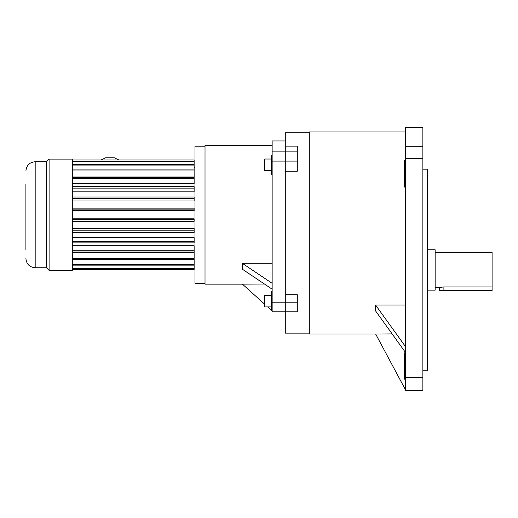 <?xml version="1.0" encoding="UTF-8"?>
<svg xmlns="http://www.w3.org/2000/svg" width="518" height="518" viewBox="0 0 518 518"><rect width="100%" height="100%" fill="white"/><g stroke="black" fill="none" stroke-linecap="round" stroke-linejoin="round"><path stroke-width="0.78" d="M427.253 290.151L435.139 290.151L435.139 249.754L427.253 249.754M492.1 286.927L492.1 290.546L439.523 290.546L439.523 287.477L443.9 286.927L492.1 286.927L492.1 252.428L435.139 252.428M439.523 287.477L435.139 287.477M405.348 187.056L404.467 187.056L404.467 160.761L405.348 160.761M405.348 379.144L404.467 379.144L404.467 352.855L405.348 352.855M422.869 169.179L427.253 169.179L427.253 370.733L422.869 370.733M297.293 151.891L297.293 146.141L285.288 146.141L285.288 151.891L297.293 151.891L297.293 171.231L285.288 171.231L285.288 132.809L309.298 132.809M297.293 161.098L272.144 161.098L272.144 151.891L285.288 151.891L285.288 294.716L297.293 294.716L297.293 311.842L285.288 311.842L285.288 333.139L309.298 333.139M405.348 131.935L309.298 131.935L309.298 334.013L375.641 334.013L405.348 389.568M392.132 333.916L375.641 334.013M405.348 305.057L375.641 305.057L375.641 310.994L405.348 352.279M405.348 390.449L405.348 377.305L422.869 377.305L422.869 390.449L405.348 390.449M405.348 158.696L405.348 127.551L422.869 127.551L422.869 158.696L405.348 158.696L405.348 377.305M422.869 158.696L422.869 377.305M285.288 311.842L272.144 311.842L272.144 302.201L285.288 302.201L285.288 294.716L285.288 311.842L285.288 302.201L297.293 302.201M375.641 305.128L405.348 346.419M264.329 159.414L264.711 159.026L264.711 170.597L264.329 170.208L264.329 161.344M264.329 295.739L264.711 295.351L264.711 306.921L264.329 306.533L264.329 299.132M272.144 174.449L271.27 174.449L271.27 155.173L272.144 155.173M272.144 310.774L271.27 310.774L271.27 291.498L272.144 291.498M25.9 249.838L25.9 184.395M25.9 191.071L25.9 207.77M25.9 208.43L25.9 221.044M25.9 228.399L25.9 245.098M205.018 146.218L194.988 146.218L194.988 283.275L205.018 283.275M49.1 214.743L49.1 270.39L72.3 270.39L72.3 159.097L49.1 159.097L49.1 214.743M25.9 258.482C26.45 264.122 29.545 267.21 35.179 267.761L35.179 161.726L46.471 161.726L46.471 267.761L49.1 270.39M72.3 219.6L194.108 219.6L194.108 218.816L72.3 218.816M72.3 230.84L194.108 230.84L194.108 228.529L72.3 228.529M72.3 241.375L194.108 241.375L194.108 237.632L72.3 237.632M72.3 250.744L194.108 250.744L194.108 245.739L72.3 245.739M72.3 258.54L194.108 258.54L194.108 252.493L72.3 252.493M72.3 177.001L194.108 177.001L194.108 170.953L72.3 170.953M72.3 183.754L194.108 183.754L194.108 178.749L72.3 178.749M72.3 191.861L194.108 191.861L194.108 188.118L72.3 188.118M72.3 200.965L194.108 200.965L194.108 198.653L72.3 198.653M72.3 210.677L194.108 210.677L194.108 209.894L72.3 209.894M272.144 145.344L205.018 145.344L205.018 284.149L242.437 284.149L264.329 303.911M264.439 284.013L242.437 284.149M272.144 263.286L242.437 263.286L242.437 269.256L272.144 289.18M272.144 161.098L272.144 302.201M285.288 140.961L272.144 140.961L272.144 151.891M194.108 258.54L194.108 269.515L72.3 269.515M72.3 159.978L194.108 159.978L194.108 160.988L72.3 160.988M194.108 160.988L194.108 164.355L72.3 164.355M194.108 161.357L72.3 161.357M194.108 164.355L194.108 169.923L72.3 169.923M194.108 165.067L72.3 165.067M194.108 169.923L194.108 170.953M194.108 178.749L194.108 177.447L72.3 177.447M194.108 188.118L194.108 186.603L72.3 186.603M194.108 198.653L194.108 196.989L72.3 196.989M194.108 209.894L194.108 208.152L72.3 208.152M194.108 219.6L194.108 221.341L72.3 221.341M194.108 230.84L194.108 232.504L72.3 232.504M194.108 241.375L194.108 242.89L72.3 242.89M194.108 250.744L194.108 252.046L72.3 252.046M194.108 259.57L72.3 259.57M194.108 265.138L72.3 265.138M194.108 264.426L72.3 264.426M194.108 268.499L72.3 268.499M194.108 268.136L72.3 268.136M271.27 306.921L264.711 306.921L267.664 306.921L271.27 310.172M271.27 310.774L272.144 310.968M242.437 263.39L272.144 283.32M118.855 159.978L114.361 157.783L105.601 157.783L101.114 159.978M443.9 290.546L443.9 286.927M405.348 146.27L422.869 146.27M264.711 170.597L271.27 170.597M264.711 159.026L271.27 159.026M264.711 295.351L271.27 295.351M35.179 161.726C29.545 162.276 26.45 165.371 25.9 171.011M46.471 161.726L49.1 159.097M35.179 267.761L46.471 267.761M194.108 262.043L194.988 262.043M194.108 167.45L194.988 167.45"/></g></svg>
